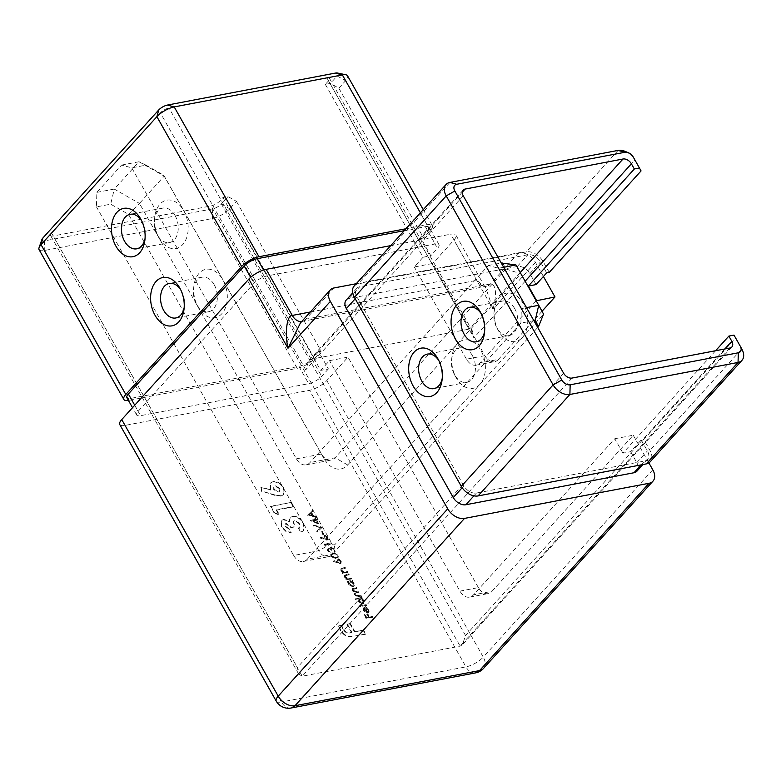 <?xml version="1.0" encoding="UTF-8"?>
<svg xmlns="http://www.w3.org/2000/svg" width="781" height="781" viewBox="0 0 781 781"><rect width="100%" height="100%" fill="white"/><g stroke="black" fill="none" stroke-linecap="round" stroke-linejoin="round"><path stroke-width="0.59" stroke-dasharray="3.9 2.93" d="M159.012 238A24.592 16.469 -100.8 0 0 182.783 244.502A24.592 16.469 -100.8 0 0 183.73 210.685A24.592 16.469 -100.8 0 0 166.597 200.209A24.592 16.469 -100.8 0 0 154.794 216.669A24.592 16.469 -100.8 0 0 158.768 237.561A24.592 16.469 -100.8 0 0 159.012 238L139.457 203.421L164.176 176.106L222.849 279.823A24.592 16.469 -100.8 0 0 205.715 269.357A24.592 16.469 -100.8 0 0 193.913 285.817A24.592 16.469 -100.8 0 0 197.886 306.699A24.592 16.469 -100.8 0 0 198.13 307.138A24.592 16.469 -100.8 0 0 221.902 313.65A24.592 16.469 -100.8 0 0 222.849 279.823L323.91 458.447A24.592 16.469 -100.8 0 0 335.596 468.707A24.592 16.469 -100.8 0 0 347.682 464.949L457.158 343.982A24.592 16.469 -100.8 0 0 451.984 356.478A24.592 16.469 -100.8 0 0 455.958 377.369A24.592 16.469 -100.8 0 0 456.202 377.809A24.592 16.469 -100.8 0 0 479.973 384.311A24.592 16.469 -100.8 0 0 480.92 350.484A24.592 16.469 -100.8 0 0 457.158 343.982L499.528 297.151A24.592 16.469 -100.8 0 0 494.363 309.647A24.592 16.469 -100.8 0 0 498.337 330.539A24.592 16.469 -100.8 0 0 498.581 330.978A24.592 16.469 -100.8 0 0 522.352 337.48A24.592 16.469 -100.8 0 0 523.299 303.663A24.592 16.469 -100.8 0 0 499.528 297.151L520.722 273.74L543.537 314.069L335.186 544.308A3.514 2.353 79.2 0 1 333.458 544.845A3.514 2.353 79.2 0 1 331.788 543.381L159.012 238M175.071 215.556A17.572 11.764 79.2 0 1 169.526 242.569A17.572 11.764 79.2 0 1 157.42 235.071A17.572 11.764 79.2 0 1 157.245 234.759A17.572 11.764 79.2 0 1 154.404 219.842A17.572 11.764 79.2 0 1 162.965 208.058A17.572 11.764 79.2 0 1 175.071 215.556M145.051 238.469A17.572 11.764 -100.8 0 0 145.276 237.034A17.572 11.764 -100.8 0 0 142.435 222.116A17.572 11.764 -100.8 0 0 142.259 221.804A17.572 11.764 -100.8 0 0 141.703 220.867M214.189 284.704A17.572 11.764 79.2 0 1 208.654 311.717A17.572 11.764 79.2 0 1 196.539 304.209A17.572 11.764 79.2 0 1 196.363 303.897A17.572 11.764 79.2 0 1 193.522 288.98A17.572 11.764 79.2 0 1 202.084 277.196A17.572 11.764 79.2 0 1 214.189 284.704M184.17 307.607A17.572 11.764 -100.8 0 0 184.394 306.181A17.572 11.764 -100.8 0 0 181.553 291.254A17.572 11.764 -100.8 0 0 181.387 290.952A17.572 11.764 -100.8 0 0 180.821 290.015M514.64 308.534A17.572 11.764 79.2 0 1 509.095 335.547A17.572 11.764 79.2 0 1 496.989 328.049A17.572 11.764 79.2 0 1 496.814 327.737A17.572 11.764 79.2 0 1 493.973 312.82A17.572 11.764 79.2 0 1 502.525 301.036A17.572 11.764 79.2 0 1 514.64 308.534M484.62 331.447A17.572 11.764 -100.8 0 0 484.845 330.012A17.572 11.764 -100.8 0 0 482.004 315.094A17.572 11.764 -100.8 0 0 481.828 314.782A17.572 11.764 -100.8 0 0 481.272 313.845M472.261 355.365A17.572 11.764 79.2 0 1 466.726 382.378A17.572 11.764 79.2 0 1 454.61 374.88A17.572 11.764 79.2 0 1 454.435 374.568A17.572 11.764 79.2 0 1 451.594 359.641A17.572 11.764 79.2 0 1 460.155 347.867A17.572 11.764 79.2 0 1 472.261 355.365M442.241 378.268A17.572 11.764 -100.8 0 0 442.466 376.842A17.572 11.764 -100.8 0 0 439.625 361.925A17.572 11.764 -100.8 0 0 439.459 361.613A17.572 11.764 -100.8 0 0 438.893 360.676M366.211 604.601L366.601 605.285L359.641 606.603L359.26 605.919L366.211 604.601L365.859 604.992L366.25 605.675L366.601 605.285M358.508 598.812L355.55 599.369L355.16 598.685L362.12 597.367L362.511 598.051L361.652 598.217L363.878 600.306L363.926 603.196L362.95 603.703L358.743 601.263L358.508 598.812L355.55 599.369M351.177 578.018L351.557 578.701L346.608 579.639L346.217 578.955L347.115 578.789L344.929 576.856L344.86 574.875L348.795 573.81L349.185 574.494L345.505 575.441L345.602 576.856L347.994 578.506L351.177 578.018L350.815 578.409L351.206 579.092L351.557 578.701M347.525 571.565L347.906 572.248L342.957 573.195L342.566 572.512L343.464 572.336L341.277 570.403L341.209 568.422L345.143 567.367L345.534 568.051L341.853 568.988L341.961 570.413L344.343 572.053L347.525 571.565L347.555 572.639L347.906 572.248M340.77 563.326L333.936 561.158L334.004 560.563L337.88 562.056L337.372 561.285L338.105 558.64L341.522 560.621L340.77 563.326L341.58 562.886L340.77 563.326M341.17 561.012L340.418 563.716L333.585 561.549L333.653 560.953L337.529 562.447L337.021 561.676L337.743 559.03L336.962 559.43L338.105 558.64L337.743 559.03L341.17 561.012L341.522 560.621M328.723 548.516L328.04 549.082L328.723 548.516L328.528 550.254L330.861 552.333L327.835 550.39L328.342 547.832L330.236 548.457L331.3 546.837L334.981 549.053L334.414 551.982L334.278 549.17L331.749 547.51L330.929 548.145L331.749 547.51L331.642 550.127L328.723 548.516M329.885 548.848L330.949 547.227L334.629 549.443L334.063 552.372L333.926 549.56L331.388 547.901L331.281 550.517L328.371 548.906L328.176 550.644L330.509 552.723L327.483 550.781L327.737 548.164L330.236 548.457M330.353 547.52L331.3 546.837L330.353 547.52M335.069 551.523L334.063 552.372L335.069 551.523M334.034 551.298L334.629 550.517L334.034 551.298M325.511 544.582L326.175 545.753L324.427 544.025L331.212 542.736L331.603 543.42L325.511 544.582L325.16 544.972L325.823 546.144L326.175 545.753M327.493 539.876L320.659 537.709L320.737 537.113L324.613 538.607L324.105 537.826L324.828 535.18L328.254 537.172L327.493 539.876L328.313 539.427L327.493 539.876M327.903 537.562L327.141 540.267L320.308 538.099L320.376 537.504L324.261 538.997L323.744 538.216L324.476 535.571L323.695 535.981L324.828 535.18L324.476 535.571L327.903 537.562L328.254 537.172M316.783 517.227L307.899 514.806L312.693 510.003L313.113 510.745L311.58 512.287L313.532 515.743L316.364 516.485L316.432 517.618L307.958 514.904M724.827 348.98L465.535 635.5L462.459 644.686L460.136 646.141L302.237 676.2L298.703 674.091L297.376 667.511L51.575 233.06L160.349 112.864A7.029 2.353 -29.5 0 1 169.008 107.993L326.907 77.934A7.029 2.353 -29.5 0 1 329.484 78.373A7.029 2.353 -29.5 0 1 328.498 80.863L325.326 84.377L330.451 83.401L338.837 88.185L423.595 237.99L421.027 238.478L430.809 255.768L423.117 257.232L325.326 84.377M39.079 249.647A14.058 4.715 150.5 0 0 44.244 250.525L212.403 218.524A14.058 4.715 150.5 0 0 229.712 208.761L236.428 201.352L228.032 196.568L222.907 197.544L219.734 201.049A7.029 2.353 -29.5 0 1 211.075 205.93L53.176 235.989A7.029 2.353 -29.5 0 1 50.589 235.55A7.029 2.353 -29.5 0 1 51.575 233.06M281.101 495.798L275.215 494.998L261.664 491.093L261.245 487.119L270.538 489.794L270.47 482.961L273.106 481.613C277.187 481.242 280.643 483.195 283.483 487.451L283.513 494.529L280.75 496.189L275.215 494.998M276.591 509.749L279.266 514.484L274.443 512.658L270.831 506.264L291.333 502.359L293.676 506.498L276.591 509.749L276.23 510.139L278.905 514.874L279.266 514.484M286.11 523.319L285.016 524.09L286.11 523.319L285.495 526.013L288.863 528.366L291.206 532.496L286.588 531.422L281.804 526.687L281.599 520.244L283.532 519.228L289.575 521.493L290.21 517.354L292.406 516.231C296.907 515.958 300.626 518.203 303.575 522.958L303.877 530.377L301.075 531.929L298.732 527.79L299.953 526.98L299.758 523.436L294.71 520.38L293.705 520.917L294.574 526.619L291.157 527.273L286.11 523.319M354.916 631.644L363.546 629.994L365.772 633.938L352.563 636.456C347.691 637.247 343.689 634.933 340.555 629.515L338.407 625.708L341.375 625.142L343.825 629.476C345.505 632.063 347.535 633.098 349.917 632.59L351.948 632.2L347.311 624.019L350.279 623.453L354.916 631.644L354.554 632.034L363.546 629.994M316.549 519.873L318.589 523.495L310.77 520.214L315.465 519.326L314.968 518.447L315.661 518.311L316.159 519.189L317.721 518.896L318.111 519.58L316.188 520.263L318.238 523.875L318.589 523.495M322.368 527.097L317.467 531.715L317.047 530.982L320.962 527.419L314.177 525.896L313.757 525.164L322.426 527.195M322.377 531.539L324.027 534.468L323.334 534.604L321.674 531.666L322.377 531.539L322.016 531.929L323.676 534.858L324.027 534.468M333.243 552.958L338.29 554.91L338.251 557.234L336.172 558.142L331.164 556.267L331.203 553.885L333.243 552.958L332.891 553.348L338.29 554.91M348.795 581.718L347.877 581.894L347.486 581.21L352.446 580.263L352.836 580.947L351.977 581.113L354.203 583.202L354.252 586.092L353.266 586.599L349.068 584.159L348.795 581.718L347.877 581.894M360.851 595.122L361.232 595.805L356.282 596.743L355.892 596.059L356.751 595.893L354.72 594.156L354.916 592.154L352.563 590.338L352.504 588.571L356.536 587.497L356.927 588.181L353.158 589.089L353.237 590.348L356.761 591.676L358.694 591.305L359.084 591.988L355.326 592.916L355.394 594.156L358.762 595.512L360.851 595.122L360.881 596.196L361.232 595.805M360.881 596.196L355.931 597.133L355.54 596.45L356.4 596.284L354.369 594.546L354.916 592.154L354.564 592.545L352.211 590.729L352.563 590.338M367.792 611.982L368.525 611.591L367.441 612.372L368.466 609.6L366.201 607.091L369.022 609.405L369.081 612.138L366.045 612.363L363.887 610.361L363.829 607.579L364.971 607.003L367.792 611.982M372.791 616.229L373.181 616.912L366.396 618.201L364.297 614.491L364.991 614.354L366.709 617.38L368.788 616.99L367.08 613.954L367.773 613.827L369.491 616.853L372.791 616.229L372.83 617.302L373.181 616.912M236.428 201.352L321.186 351.157L314.47 358.577A14.058 4.715 -29.5 0 1 297.161 368.329L129.002 400.341A14.058 4.715 -29.5 0 1 128.426 400.438M222.907 197.544L320.708 370.399L329.533 360.646L347.994 357.132L326.809 380.542A14.058 4.715 -29.5 0 1 309.491 390.305L124.931 425.43A14.058 4.715 -29.5 0 1 119.757 424.552M321.186 351.157L318.619 351.645L328.401 368.935L320.708 370.399M406.003 228.745L427.109 224.723A14.058 4.715 -29.5 0 1 432.284 225.611A14.058 4.715 -29.5 0 1 430.302 230.58L423.595 237.99M338.837 88.185L345.544 80.765A14.058 4.715 150.5 0 0 347.525 75.796M625.278 151.436A14.058 9.313 -137.9 0 1 634.855 159.988L641.055 170.932M354.213 285.973A14.058 9.313 -137.9 0 1 358.108 283.884L526.267 251.872A14.058 9.313 -137.9 0 1 543.039 261.45L549.238 272.393M733.994 335.108L735.585 338.027L643.769 439.488L649.968 450.442A14.058 9.313 -137.9 0 1 650.134 461.825M735.585 338.027L741.784 348.98L649.968 450.442M715.611 350.728L622.926 453.146L630.618 451.691L641.211 439.976L643.769 439.488M502.564 262.777L505.942 268.986L335.098 457.773A14.058 9.411 79.2 0 1 331.212 460.058A14.058 9.411 79.2 0 1 328.196 459.921A14.058 9.411 79.2 0 1 321.518 454.054L163.805 175.295L146.018 165.142L131.764 167.856L121.582 165.064L96.864 192.38L96.453 206.877L110.697 204.173L128.494 214.326L318.804 550.693A14.058 9.411 -100.8 0 0 325.482 556.56A14.058 9.411 -100.8 0 0 328.489 556.697A14.058 9.411 -100.8 0 0 332.384 554.412L537.738 327.483M503.686 267.287L498.503 268.274L488.32 265.481L309.979 462.557A14.058 9.411 79.2 0 1 306.084 464.841A14.058 9.411 79.2 0 1 303.077 464.695A14.058 9.411 79.2 0 1 296.399 458.837L131.764 167.856M331.788 543.381L318.804 550.693L293.685 555.476L96.453 206.877M228.032 196.568L221.326 203.978A7.029 2.353 -29.5 0 1 212.666 208.859L44.517 240.87A7.029 2.353 -29.5 0 1 41.92 239.464M337.333 72.994A7.029 2.353 -29.5 0 1 337.158 75.982L330.451 83.401M533.872 320.64L520.917 323.109L307.265 559.196L332.384 554.412L335.186 544.308M488.32 265.481L501.265 263.021M536.215 300.812L480.032 362.901L498.493 359.387A14.058 9.411 79.2 0 1 494.598 361.662A14.058 9.411 79.2 0 1 491.581 361.525A14.058 9.411 79.2 0 1 484.903 355.667L432.742 263.47L414.291 266.985L423.117 257.232M542.014 311.277L498.493 359.387M484.903 355.667L466.452 359.182A14.058 9.411 -100.8 0 0 473.13 365.039A14.058 9.411 -100.8 0 0 476.137 365.176A14.058 9.411 -100.8 0 0 480.032 362.901M463.24 195.806L305.742 369.852L308.817 360.666L311.141 359.211L469.039 329.152L472.564 331.261L473.891 337.841L328.498 80.863M293.685 555.476A14.058 9.411 -100.8 0 0 300.363 561.344A14.058 9.411 -100.8 0 0 303.37 561.48A14.058 9.411 -100.8 0 0 307.265 559.196M520.917 323.109L521.317 308.612L526.501 307.626M498.503 268.274L521.317 308.612M622.926 453.146L614.774 438.746L473.52 594.839A14.058 9.411 79.2 0 1 469.625 597.123A14.058 9.411 79.2 0 1 466.618 596.987A14.058 9.411 79.2 0 1 459.931 591.119L329.533 360.646M614.774 438.746L633.235 435.232L491.971 591.324L473.52 594.839M459.931 591.119L478.392 587.605A14.058 9.411 -100.8 0 0 485.069 593.472A14.058 9.411 -100.8 0 0 488.086 593.609A14.058 9.411 -100.8 0 0 491.971 591.324M633.235 435.232L648.874 462.889M310.321 312L476.82 280.301L485.762 287.847L493.055 309.208C496.989 292.963 496.111 284.567 490.409 284.02L305.849 319.156L300.451 322.895L301.954 321.43A14.058 9.411 -100.8 0 0 305.849 319.156L334.102 287.935M356.263 283.718L518.662 252.8A14.058 9.313 -137.9 0 1 535.434 262.377L543.41 276.484M390.725 245.634L450.744 234.202A14.058 4.715 -29.5 0 1 455.919 235.091A14.058 4.715 -29.5 0 1 453.937 240.06L432.742 263.47M478.392 587.605L347.994 357.132M466.452 359.182L414.291 266.985M346.227 300.041A10.543 6.98 -137.9 0 1 349.146 298.469L517.305 266.467A10.543 6.98 -137.9 0 1 529.879 273.643L536.078 284.587M630.618 451.691L636.808 462.635A10.543 6.98 -137.9 0 1 636.935 471.168M328.401 368.935L321.694 376.354A10.543 3.534 -29.5 0 1 308.7 383.666L140.551 415.677A10.543 3.534 -29.5 0 1 136.675 415.014A10.543 3.534 -29.5 0 1 138.159 411.284L253.981 283.288A10.543 3.534 -29.5 0 1 266.975 275.966L435.124 243.965A10.543 3.534 -29.5 0 1 439 244.629A10.543 3.534 -29.5 0 1 437.516 248.348L430.809 255.768M121.582 165.064L139.008 161.755L114.29 189.07L96.864 192.38M128.494 214.326L139.457 203.421L114.29 189.07L110.697 204.173M146.018 165.142L139.008 161.755L164.176 176.106L163.805 175.295M505.942 268.986L520.722 273.74L515.929 264.954M641.211 439.976L647.4 450.93A10.543 6.98 -137.9 0 1 647.527 459.462A10.543 6.98 -137.9 0 1 644.598 461.034L476.449 493.045A10.543 6.98 -137.9 0 1 463.865 485.86L356.946 296.868A10.543 6.98 -137.9 0 1 356.819 288.335A10.543 6.98 -137.9 0 1 359.738 286.764L527.897 254.752A10.543 6.98 -137.9 0 1 540.472 261.938L546.671 272.881M404.236 230.698L425.342 226.675A10.543 3.534 -29.5 0 1 429.228 227.339A10.543 3.534 -29.5 0 1 427.744 231.069L421.027 238.478M318.619 351.645L311.912 359.065A10.543 3.534 -29.5 0 1 298.918 366.377L130.769 398.388A10.543 3.534 -29.5 0 1 126.893 397.724M274.853 495.388L261.664 491.093M261.313 491.483L261.245 487.119M260.893 487.51L270.538 489.794M270.187 490.185L270.119 483.351L273.106 481.613M272.754 482.004C276.835 481.633 280.291 483.585 283.132 487.842L283.483 487.451M283.132 487.842L283.152 494.92L280.75 496.189M279.491 488.623L274.883 486.182L273.701 486.778L273.711 489.736L278.231 492.089L279.442 491.464L279.842 488.232L275.234 485.792L274.053 486.387L274.072 489.345L278.583 491.698L279.793 491.073L279.842 488.232M278.905 514.874L274.092 513.049L274.443 512.658M274.092 513.049L270.831 506.264M270.48 506.654L291.333 502.359M290.981 502.749L293.324 506.889L293.676 506.498M293.324 506.889L276.23 510.139M285.143 526.404L288.511 528.757L290.854 532.886L286.236 531.812L281.443 527.077L281.248 520.634L283.181 519.619L289.224 521.884L289.858 517.744L292.055 516.622C296.555 516.348 300.275 518.594 303.213 523.348L303.526 530.768L300.724 532.32L298.381 528.181L299.592 527.37L299.406 523.826L294.359 520.771L293.344 521.308L294.222 527.009L290.805 527.663L285.758 523.709L285.495 526.013M363.194 630.384L365.42 634.328L365.772 633.938M365.42 634.328L352.563 636.456M352.211 636.847C347.34 637.638 343.337 635.324 340.204 629.906L340.555 629.515M340.204 629.906L338.407 625.708M338.056 626.098L341.375 625.142M341.024 625.532L343.474 629.867L343.825 629.476M343.474 629.867C345.153 632.454 347.184 633.489 349.566 632.981L351.948 632.2M351.587 632.59L346.959 624.409L347.311 624.019M346.959 624.409L350.279 623.453M349.927 623.843L354.554 632.034M307.597 515.294L307.899 514.806M307.548 515.196L312.693 510.003M312.341 510.393L312.761 511.135L313.113 510.745M312.761 511.135L311.58 512.287M311.219 512.678L313.181 516.134L313.532 515.743M313.181 516.134L316.364 516.485M316.002 516.876L316.432 517.618M312.273 515.89L310.731 513.166L308.895 515.001L312.273 515.89L311.082 512.775L309.256 514.611L312.625 515.499M318.238 523.875L310.496 520.742L310.848 520.351M310.496 520.742L310.77 520.214M310.408 520.605L315.465 519.326M315.104 519.716L314.968 518.447M314.606 518.838L315.661 518.311M315.309 518.701L315.807 519.58L316.159 519.189M315.807 519.58L317.721 518.896M317.369 519.287L317.76 519.97L318.111 519.58M317.76 519.97L316.188 520.263M316.783 522.665L315.495 520.4L312.546 520.956L316.783 522.665L315.846 520.009L312.908 520.566L317.135 522.274M322.065 527.585L317.467 531.715M317.115 532.105L317.047 530.982M316.695 531.373L320.962 527.419M320.6 527.81L314.177 525.896M313.825 526.287L313.757 525.164M313.406 525.554L322.016 527.487M323.676 534.858L322.983 534.995L323.334 534.604M322.983 534.995L321.674 531.666M321.323 532.056L322.016 531.929M327.19 537.66L324.437 536.488L325.257 535.864L324.876 537.836L327.62 538.929L326.78 539.573L327.542 537.269L325.257 535.864L324.906 536.254L324.525 538.226L326.78 539.573L327.542 537.269M325.823 546.144L324.876 545.831L325.228 545.441M324.876 545.831L324.427 544.025M324.076 544.416L331.212 542.736M330.861 543.127L331.251 543.81L331.603 543.42M331.251 543.81L325.16 544.972M337.939 555.301L337.9 557.624L336.172 558.142M335.82 558.532L330.812 556.658L331.164 556.267M330.812 556.658L330.851 554.276L332.891 553.348M333.272 554.032L331.554 554.813L331.495 556.502L335.43 557.849L337.187 557.107L337.236 555.408L335.147 554.002L333.272 554.032L333.624 553.641L331.905 554.422L331.847 556.111L335.781 557.458L337.548 556.716L337.587 555.018L335.498 553.612L333.624 553.641M340.457 561.109L337.704 559.948L338.056 559.557L338.144 561.295L340.887 562.379L340.047 563.023L340.809 560.719L338.524 559.313L338.173 559.704L337.792 561.685L340.047 563.023L340.809 560.719M347.555 572.639L342.957 573.195M342.605 573.586L342.566 572.512M342.215 572.903L343.464 572.336M343.113 572.727L340.926 570.794L341.277 570.403M340.926 570.794L340.858 568.812L345.143 567.367M344.792 567.758L345.182 568.441L345.534 568.051M345.182 568.441L341.766 569.173L341.961 570.413M341.6 570.804L343.991 572.444L344.343 572.053M343.991 572.444L347.174 571.956M351.206 579.092L346.608 579.639M346.247 580.029L346.217 578.955M345.866 579.346L347.115 578.789M346.754 579.18L344.577 577.247L344.929 576.856M344.577 577.247L344.509 575.265L348.795 573.81M348.443 574.201L348.834 574.884L349.185 574.494M348.834 574.884L345.417 575.626L345.602 576.856M345.251 577.247L347.643 578.897L347.994 578.506M347.643 578.897L350.815 578.409M347.525 582.284L347.486 581.21M347.135 581.601L352.446 580.263M352.094 580.654L352.475 581.337L352.836 580.947M352.475 581.337L351.626 581.503L351.977 581.113M351.626 581.503L353.852 583.592L354.203 583.202M353.852 583.592L353.9 586.482L353.266 586.599M352.914 586.99L348.707 584.549L349.068 584.159M348.707 584.549L348.443 582.109M353.227 583.69L350.015 581.806L349.253 582.196L349.605 581.806L350.366 581.415L349.663 584.032L352.895 585.916L353.617 585.525L352.534 586.306L353.588 583.3L350.366 581.415L350.015 581.806L349.312 584.422L352.534 586.306L353.588 583.3M352.211 590.729L352.143 588.962L356.536 587.497M356.185 587.888L356.566 588.571L356.927 588.181M356.566 588.571L352.807 589.479L353.237 590.348M352.885 590.739L356.409 592.066L358.694 591.305M358.342 591.695L358.723 592.379L359.084 591.988M358.723 592.379L354.974 593.306L355.394 594.156M355.043 594.546L358.411 595.903L360.5 595.512M355.199 599.759L355.16 598.685M354.808 599.076L362.12 597.367M361.769 597.758L362.15 598.441L362.511 598.051M362.15 598.441L361.3 598.607L361.652 598.217M361.3 598.607L363.526 600.696L363.878 600.306M363.526 600.696L363.575 603.586L362.95 603.703M362.589 604.094L358.391 601.653L358.743 601.263M358.391 601.653L358.157 599.203M362.901 600.794L359.69 598.91L358.928 599.3L359.28 598.91L360.041 598.519L359.338 601.136L362.569 603.02L363.292 602.62L362.208 603.41L363.263 600.404L360.041 598.519L359.69 598.91L358.987 601.526L362.208 603.41L363.263 600.404M366.25 605.675L359.641 606.603M359.289 606.993L359.26 605.919M358.899 606.31L365.859 604.992M368.115 609.99L365.85 607.481L368.671 609.795L368.73 612.529L365.693 612.753L363.536 610.752L363.243 608.321L364.62 607.384L367.441 612.372L368.466 609.6M366.787 612.421L364.014 608.487L364.747 607.794L364.473 610.205L367.138 612.031L364.747 607.794L364.122 610.596L365.401 611.943L367.138 612.031M372.83 617.302L366.396 618.201M366.045 618.591L364.297 614.491M363.946 614.881L364.991 614.354M364.639 614.745L366.348 617.771L366.709 617.38M366.348 617.771L368.788 616.99M368.437 617.38L367.08 613.954M366.728 614.344L367.773 613.827M367.421 614.217L369.13 617.244L369.491 616.853M369.13 617.244L372.439 616.619M729.932 348.004L460.136 646.141L211.075 205.93M572.034 378.063L302.237 676.2L53.176 235.989M221.326 203.978L229.712 208.761L314.47 358.577M212.666 208.859L212.403 218.524L297.161 368.329M44.517 240.87L44.244 250.525L129.002 400.341M420.393 212.842L427.109 224.723M337.158 75.982L345.544 80.765L430.302 230.58M633.264 157.059L634.855 159.988L543.039 261.45M618.083 150.411L526.267 251.872M449.934 182.422L358.108 283.884M296.399 458.837L321.518 454.054L323.91 458.447M347.682 464.949L335.098 457.773L309.979 462.557M525.135 281.219L473.891 337.841M520.244 272.569L469.039 329.152L326.907 77.934M462.313 192.155L311.141 359.211L169.008 107.993M563.648 373.269L297.376 667.511M652.789 469.801L483.283 657.114L326.809 380.542M483.449 668.497A14.058 9.313 42.1 0 0 483.283 657.114A14.058 4.715 -29.5 0 1 465.964 666.876L309.491 390.305M518.662 252.8L490.409 284.02A14.058 9.411 -100.8 0 1 486.514 286.305L484.347 285.953L455.919 235.091M535.434 262.377L493.055 309.208L453.937 240.06M301.739 321.469A14.058 9.411 -100.8 0 0 301.954 321.43L486.514 286.305A14.058 9.411 -100.8 0 1 476.82 280.301L450.744 234.202M475.658 672.871A14.058 9.411 -100.8 0 1 465.964 666.876L281.404 702.002L124.931 425.43M291.098 708.006A14.058 9.411 -100.8 0 1 281.404 702.002A14.058 4.715 -29.5 0 1 276.24 701.123M465.535 635.5L219.734 201.049M305.742 369.852L160.349 112.864M529.879 273.643L540.472 261.938M636.808 462.635L647.4 450.93M641.113 464.89L644.598 461.034M473.911 495.847L476.449 493.045M462.176 487.735L463.865 485.86M355.199 298.801L356.946 296.868M349.146 298.469L359.738 286.764M517.305 266.467L527.897 254.752M311.912 359.065L321.694 376.354M298.918 366.377L308.7 383.666M130.769 398.388L140.551 415.677M134.732 405.222L138.159 411.284M250.633 277.362L253.981 283.288M263.597 270.011L266.975 275.966M425.342 226.675L435.124 243.965M427.744 231.069L437.516 248.348M740.183 346.051L741.784 348.98M142.435 222.116L140.912 219.315M145.276 237.034L144.885 240.206M181.553 291.254L180.03 288.462M184.394 306.181L184.004 309.344M482.004 315.094L480.481 312.293M484.845 330.012L484.454 333.184M439.625 361.925L438.102 359.123M442.466 376.842L442.075 380.005M509.095 335.547L476.293 341.795M466.726 382.378L433.914 388.626M208.654 311.717L175.842 317.965M169.526 242.569L136.724 248.817M423.263 209.669L432.284 225.611M463.153 190.115L308.817 360.666M731.885 346.959L462.459 644.686M298.703 674.091L50.589 235.55M472.564 331.261L329.484 78.373M306.084 464.841L331.212 460.058M303.37 561.48L328.489 556.697M162.965 208.058L130.154 214.306M202.084 277.196L169.272 283.444M460.155 347.867L427.344 354.105M502.525 301.036L469.723 307.284M454.435 374.568L455.958 377.369M451.594 359.641L451.984 356.478M496.814 327.737L498.337 330.539M493.973 312.82L494.363 309.647M196.363 303.897L197.886 306.699M193.522 288.98L193.913 285.817M157.245 234.759L158.768 237.561M154.404 219.842L154.794 216.669M476.137 365.176L494.598 361.662M469.625 597.123L488.086 593.609M647.527 459.462L642.929 464.539M356.819 288.335L352.68 292.904M136.675 415.014L132.516 407.672M439 244.629L429.228 227.339"/><path stroke-width="1.17" d="M140.668 218.875A24.592 16.469 79.2 0 1 140.912 219.315A24.592 16.469 79.2 0 1 144.885 240.206A24.592 16.469 79.2 0 1 133.082 256.666A24.592 16.469 79.2 0 1 115.949 246.191A24.592 16.469 79.2 0 1 116.896 212.373A24.592 16.469 79.2 0 1 140.668 218.875M141.703 220.867A17.572 11.764 -100.8 0 0 130.154 214.306A17.572 11.764 -100.8 0 0 124.609 241.319A17.572 11.764 -100.8 0 0 136.724 248.817A17.572 11.764 -100.8 0 0 145.051 238.469M179.786 288.023A24.592 16.469 79.2 0 1 180.03 288.462A24.592 16.469 79.2 0 1 184.004 309.344A24.592 16.469 79.2 0 1 172.201 325.804A24.592 16.469 79.2 0 1 155.068 315.339A24.592 16.469 79.2 0 1 156.015 281.511A24.592 16.469 79.2 0 1 179.786 288.023M180.821 290.015A17.572 11.764 -100.8 0 0 169.272 283.444A17.572 11.764 -100.8 0 0 163.727 310.457A17.572 11.764 -100.8 0 0 175.842 317.965A17.572 11.764 -100.8 0 0 184.17 307.607M480.237 311.853A24.592 16.469 79.2 0 1 480.481 312.293A24.592 16.469 79.2 0 1 484.454 333.184A24.592 16.469 79.2 0 1 472.651 349.644A24.592 16.469 79.2 0 1 455.518 339.169A24.592 16.469 79.2 0 1 456.465 305.351A24.592 16.469 79.2 0 1 480.237 311.853M481.272 313.845A17.572 11.764 -100.8 0 0 469.723 307.284A17.572 11.764 -100.8 0 0 464.178 334.297A17.572 11.764 -100.8 0 0 476.293 341.795A17.572 11.764 -100.8 0 0 484.62 331.447M437.858 358.684A24.592 16.469 79.2 0 1 438.102 359.123A24.592 16.469 79.2 0 1 442.075 380.005A24.592 16.469 79.2 0 1 430.272 396.465A24.592 16.469 79.2 0 1 413.139 385.999A24.592 16.469 79.2 0 1 414.086 352.172A24.592 16.469 79.2 0 1 437.858 358.684M438.893 360.676A17.572 11.764 -100.8 0 0 427.344 354.105A17.572 11.764 -100.8 0 0 421.799 381.118A17.572 11.764 -100.8 0 0 433.914 388.626A17.572 11.764 -100.8 0 0 442.241 378.268M423.263 209.669L347.525 75.796A14.058 4.715 150.5 0 0 345.895 74.791A14.058 4.715 150.5 0 0 342.351 74.917L174.202 106.919A14.058 4.715 150.5 0 0 156.883 116.681L41.051 244.678A14.058 4.715 150.5 0 0 39.05 247.733A14.058 4.715 150.5 0 0 39.079 249.647L123.837 399.452A14.058 4.715 -29.5 0 1 125.809 394.483L241.641 266.487A14.058 4.715 -29.5 0 1 258.96 256.734L406.003 228.745M128.426 400.438A14.058 4.715 -29.5 0 1 123.837 399.452M639.454 168.013L641.055 170.932L549.238 272.393L546.671 272.881L536.078 284.587L528.386 286.051L634.328 168.979L639.454 168.013L633.264 157.059A7.029 4.657 42.1 0 0 628.471 152.783A7.029 4.657 42.1 0 0 624.878 152.275L456.719 184.277A7.029 4.657 42.1 0 0 454.854 191.023L561.783 380.015A7.029 4.657 42.1 0 0 570.169 384.799L738.318 352.787A7.029 4.657 42.1 0 0 740.251 346.168A7.029 4.657 42.1 0 0 740.183 346.051L733.994 335.108L728.868 336.084L715.611 350.728M741.784 348.98A14.058 9.313 -137.9 0 1 741.911 349.214A14.058 9.313 -137.9 0 1 741.95 360.363A14.058 9.313 -137.9 0 1 738.045 362.452L569.896 394.464A14.058 9.313 -137.9 0 1 553.124 384.887L446.195 195.894A14.058 9.313 -137.9 0 1 446.029 184.511A14.058 9.313 -137.9 0 1 449.934 182.422L618.083 150.411A14.058 9.313 -137.9 0 1 625.278 151.436L628.471 152.783M741.95 360.363L650.134 461.825A14.058 9.313 -137.9 0 1 646.229 463.914L478.079 495.925A14.058 9.313 -137.9 0 1 461.307 486.348L354.379 297.356A14.058 9.313 -137.9 0 1 354.213 285.973L446.029 184.511M39.05 247.733L41.92 239.464A7.029 2.353 -29.5 0 1 42.916 237.941L158.748 109.945A7.029 2.353 -29.5 0 1 167.407 105.064L335.566 73.053A7.029 2.353 -29.5 0 1 337.333 72.994L345.895 74.791M537.738 327.483L538.548 326.604L535.161 320.395L533.872 320.64M501.265 263.021L515.929 264.954L503.686 267.287M543.41 276.484L554.988 296.946L536.215 300.812M554.988 296.946L542.014 311.277M536.537 300.46L528.386 286.051M728.868 336.084L731.797 341.268A7.029 4.657 -137.9 0 1 731.885 346.959A7.029 4.657 -137.9 0 1 729.932 348.004L572.034 378.063A7.029 4.657 -137.9 0 1 563.648 373.269L463.24 195.806A7.029 4.657 -137.9 0 1 463.153 190.115A7.029 4.657 -137.9 0 1 465.105 189.07L623.004 159.012A7.029 4.657 -137.9 0 1 631.39 163.795L634.328 168.979M648.874 462.889L652.789 469.801A14.058 9.313 -137.9 0 1 652.955 481.184A14.058 9.313 -137.9 0 1 649.06 483.283L464.5 518.408A14.058 9.313 -137.9 0 1 447.728 508.841L330.363 301.407A14.058 9.313 -137.9 0 1 330.197 290.024A14.058 9.313 -137.9 0 1 334.102 287.935L356.263 283.718M330.197 290.024L300.451 322.895L287.994 348.238C284.577 333.057 286.93 315.016 292.27 315.436L266.184 269.338L390.725 245.634M447.728 508.841L278.221 696.154A14.058 4.715 -29.5 0 0 276.24 701.123L119.757 424.552A14.058 4.715 -29.5 0 1 121.738 419.582L248.866 279.09A14.058 4.715 -29.5 0 1 266.184 269.338M642.929 464.539L636.935 471.168A10.543 6.98 -137.9 0 1 634.006 472.739L465.857 504.751A10.543 6.98 -137.9 0 1 453.273 497.565L346.344 308.583A10.543 6.98 -137.9 0 1 346.227 300.041L352.68 292.904M526.501 307.626L538.753 305.293L515.929 264.954M535.161 320.395L538.753 305.293L543.537 314.069L538.548 326.604M132.516 407.672L126.893 397.724A10.543 3.534 -29.5 0 1 128.377 393.995L244.209 265.999A10.543 3.534 -29.5 0 1 257.193 258.687L404.236 230.698M42.916 237.941L41.051 244.678L125.809 394.483M158.748 109.945L156.883 116.681L241.641 266.487M167.407 105.064L174.202 106.919L258.96 256.734M335.566 73.053L342.351 74.917L420.393 212.842M454.854 191.023L446.195 195.894L354.379 297.356M561.783 380.015L553.124 384.887L461.307 486.348M570.169 384.799L569.896 394.464L478.079 495.925M738.318 352.787L738.045 362.452L646.229 463.914M631.39 163.795L525.135 281.219M623.004 159.012L520.244 272.569M465.105 189.07L462.313 192.155M731.797 341.268L724.827 348.98M649.06 483.283L479.554 670.596A14.058 9.313 42.1 0 0 483.449 668.497L652.955 481.184M464.5 518.408L294.993 705.721L479.554 670.596A14.058 9.411 -100.8 0 1 475.658 672.871A14.058 14.058 0 0 0 483.449 668.497M121.738 419.582L278.221 696.154A14.058 9.313 42.1 0 0 294.993 705.721A14.058 9.411 -100.8 0 1 291.098 708.006L475.658 672.871M330.363 301.407L287.994 348.238L248.866 279.09M301.739 321.469A14.058 9.411 -100.8 0 1 292.27 315.436L310.321 312M634.006 472.739L641.113 464.89M465.857 504.751L473.911 495.847M453.273 497.565L462.176 487.735M346.344 308.583L355.199 298.801M128.377 393.995L134.732 405.222M244.209 265.999L250.633 277.362M257.193 258.687L263.597 270.011M624.878 152.275L618.083 150.411M456.719 184.277L449.934 182.422M276.24 701.123A14.058 14.058 0 0 0 291.098 708.006M740.251 346.168L741.911 349.214"/></g></svg>
